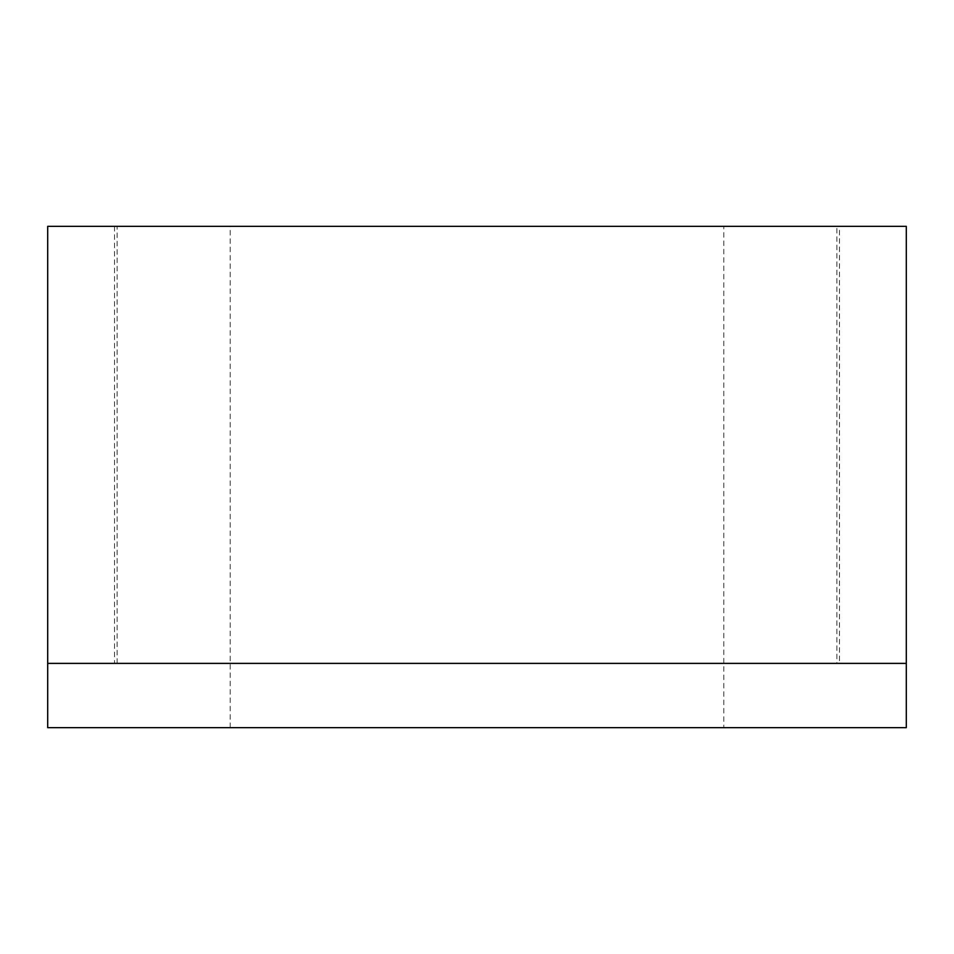 <?xml version="1.0" encoding="UTF-8"?>
<svg xmlns="http://www.w3.org/2000/svg" width="954" height="954" viewBox="0 0 954 954"><rect width="100%" height="100%" fill="white"/><g stroke="black" fill="none" stroke-linecap="round" stroke-linejoin="round"><path stroke-width="0.72" stroke-dasharray="4.77 3.58" d="M906.3 663.388L47.7 663.388L906.3 663.364M836.896 663.388L117.103 663.388L836.896 663.388L836.896 226.372L117.103 226.372L836.896 226.372M47.7 727.652L906.3 727.652M723.788 727.652L230.212 727.652L723.788 727.652L723.788 226.372L230.212 226.372L723.788 226.372M839.46 663.364L114.54 663.364L839.46 663.364L839.46 226.348L114.54 226.348L839.46 226.348M906.3 226.348L47.7 226.348M230.212 727.652L230.212 226.372M117.103 663.364L117.103 226.372M114.54 226.348L114.54 663.364"/><path stroke-width="1.43" d="M47.7 663.388L906.3 663.388L906.3 727.652L47.7 727.652L47.7 663.388L906.3 663.364L906.3 226.348L47.7 226.348L47.7 663.364"/></g></svg>
